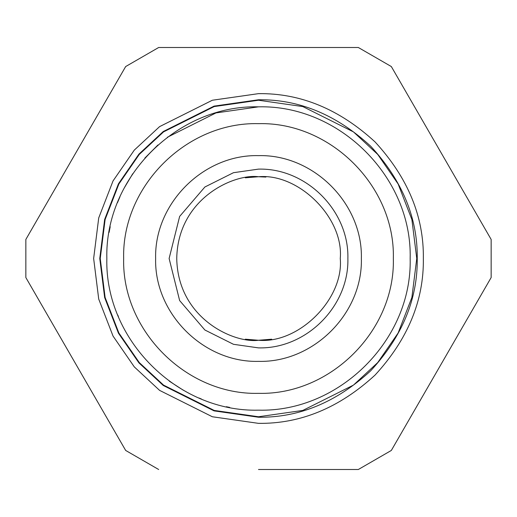 <?xml version="1.0" encoding="UTF-8"?>
<svg xmlns="http://www.w3.org/2000/svg" width="517" height="517" viewBox="0 0 517 517"><rect width="100%" height="100%" fill="white"/><g stroke="black" fill="none" stroke-linecap="round" stroke-linejoin="round"><path stroke-width="0.78" d="M258.5 169.117L233.471 172.697L204.874 186.999L179.638 216.436L169.117 258.5L179.638 300.564L204.874 330.001L233.471 344.303L258.5 347.883C306.258 349.111 349.111 306.258 347.883 258.5C349.111 210.742 306.258 167.889 258.5 169.117M271.69 339.197L258.5 340.264C234.582 343.553 177.848 319.021 176.736 258.5C177.848 197.979 234.582 173.447 258.5 176.736C298.955 173.079 343.921 218.045 340.264 258.5C343.921 298.955 298.955 343.921 258.5 340.264L245.31 339.197M258.5 361.37C313.47 362.785 362.785 313.47 361.37 258.5C362.785 203.53 313.47 154.215 258.5 155.63C203.53 154.215 154.215 203.53 155.63 258.5C154.215 313.47 203.53 362.785 258.5 361.37M245.31 177.803L258.5 176.736L265.906 177.072M258.5 393.347C186.443 395.208 121.792 330.557 123.653 258.5C121.792 186.443 186.443 121.792 258.5 123.653C330.557 121.792 395.208 186.443 393.347 258.5C395.208 330.557 330.557 395.208 258.5 393.347M258.5 100.24L214.187 106.573L163.546 131.893L139.267 154.441L118.858 184.026L105.113 219.544L100.24 258.5L105.113 297.456L118.858 332.974L139.267 362.559L163.546 385.107L214.187 410.427L258.5 416.76L302.813 410.427L353.454 385.107L377.733 362.559L398.142 332.974L411.887 297.456L416.76 258.5L411.887 219.544L398.142 184.026L377.733 154.441L353.454 131.893L302.813 106.573L258.5 100.24M258.5 417.232L214.057 410.879L163.262 385.482L138.911 362.869L118.445 333.194L104.654 297.572L99.768 258.5L104.654 219.428L118.445 183.806L138.911 154.131L163.262 131.518L214.057 106.121L258.5 99.768C299.013 99.225 336.425 114.722 370.741 146.259C402.278 180.575 417.775 217.987 417.232 258.5C417.775 299.013 402.278 336.425 370.741 370.741C336.425 402.278 299.013 417.775 258.5 417.232M258.5 423.352L212.345 416.76L159.591 390.38L134.297 366.896L113.042 336.076L98.721 299.078L93.648 258.5L98.721 217.922L113.042 180.924L134.297 150.104L159.591 126.62L212.345 100.24L258.5 93.648C300.571 93.086 339.43 109.177 375.071 141.929C407.823 177.57 423.914 216.429 423.352 258.5C423.914 300.571 407.823 339.43 375.071 375.071C339.43 407.823 300.571 423.914 258.5 423.352M229.69 407.402L226.31 406.711L229.69 407.402M201.378 398.995L198.987 398L201.378 398.995M183.289 390.199L169.311 381.171L183.289 390.199M118.406 316.591L117.766 315.027L118.406 316.591M109.1 232.411L110.205 226.717L109.1 232.411M117.469 202.709L119.976 196.757L117.469 202.709M124.222 188.001L132.714 173.764L124.222 188.001M144.818 158.112L157.944 144.967L144.818 158.112M167.398 137.244L215.983 112.919L258.5 106.838C177.46 104.744 104.744 177.46 106.838 258.5C104.744 339.54 177.46 412.256 258.5 410.162C339.54 412.256 412.256 339.54 410.162 258.5C412.256 177.46 339.54 104.744 258.5 106.838L215.983 112.919L167.398 137.244M258.5 469.507L358.32 469.507L391.33 450.449L358.32 469.507M258.5 47.493L358.32 47.493L158.68 47.493L125.67 66.551L25.85 239.442L25.85 277.558L125.67 450.449L158.68 469.507M491.15 239.442L491.15 277.558L491.15 239.442L391.33 66.551L358.32 47.493M491.15 277.558L391.33 450.449M125.67 66.551L75.76 152.993M25.85 277.558L75.76 364.007M414.608 410.136L441.24 364.007"/></g></svg>
